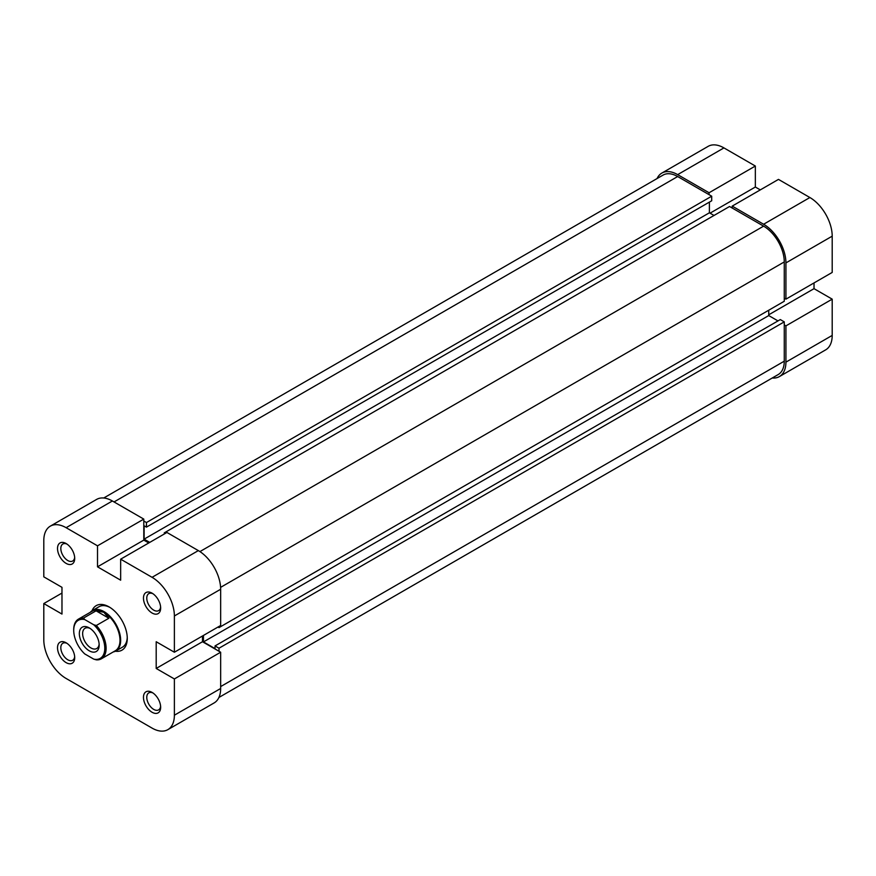 <?xml version="1.0" encoding="UTF-8"?>
<svg xmlns="http://www.w3.org/2000/svg" width="876" height="876" viewBox="0 0 876 876"><rect width="100%" height="100%" fill="white"/><g stroke="black" fill="none" stroke-linecap="round" stroke-linejoin="round"><path stroke-width="1.31" d="M677.663 174.631L709.067 192.753L755.342 166.035L723.937 147.902L677.663 174.631A31.558 18.221 -120 0 0 661.884 173.065A31.558 18.221 -120 0 0 657.088 178.529M785.925 262.899L785.925 299.154L832.2 272.436L832.2 236.17L785.925 262.899A31.558 18.221 -120 0 0 763.609 224.245L732.205 206.112L778.479 179.394L809.884 197.527A31.558 18.221 60 0 1 832.2 236.17M709.067 192.753L709.067 194.669M772.26 378.005A31.558 18.221 -120 0 0 779.388 376.581A31.558 18.221 -120 0 0 785.925 362.138L832.2 335.42L832.2 299.154L814.023 288.664L814.023 282.937M784.272 324.919L785.925 325.872L785.925 362.138M785.925 299.154L784.272 298.201M732.205 208.028L732.205 206.112M760.302 189.895L755.342 187.026L755.342 166.035M832.2 335.42A31.558 18.221 60 0 1 825.663 349.863L779.388 376.581M661.884 173.065L708.158 146.347A31.558 18.221 60 0 1 723.937 147.902M785.925 325.872L832.2 299.154M768.734 314.802L814.023 288.664M710.053 213.175L755.342 187.026M66.116 642.787L66.116 642.787A12.154 7.019 60 0 1 74.712 657.668A12.154 7.019 60 0 1 66.116 662.628A12.154 7.019 60 0 1 57.52 647.747A12.154 7.019 60 0 1 66.116 642.787M66.981 643.334A9.822 5.672 -120 0 0 62.853 643.247A9.822 5.672 -120 0 0 61.353 651.12A9.822 5.672 -120 0 0 67.77 659.77A9.822 5.672 -120 0 0 72.675 660.252A9.822 5.672 -120 0 0 74.668 656.639M152.063 692.401L152.063 692.401A12.154 7.019 60 0 1 160.658 707.293A12.154 7.019 60 0 1 152.063 712.254A12.154 7.019 60 0 1 143.467 697.362A12.154 7.019 60 0 1 152.063 692.401M152.928 692.96A9.822 5.672 -120 0 0 148.8 692.872A9.822 5.672 -120 0 0 147.299 700.734A9.822 5.672 -120 0 0 153.716 709.396A9.822 5.672 -120 0 0 158.622 709.878A9.822 5.672 -120 0 0 160.615 706.264M152.063 593.162L152.063 593.162A12.154 7.019 60 0 1 160.658 608.043A12.154 7.019 60 0 1 152.063 613.014A12.154 7.019 60 0 1 143.467 598.122A12.154 7.019 60 0 1 152.063 593.162M152.928 593.709A9.822 5.672 -120 0 0 148.8 593.632A9.822 5.672 -120 0 0 147.299 601.494A9.822 5.672 -120 0 0 153.716 610.145A9.822 5.672 -120 0 0 158.622 610.638A9.822 5.672 -120 0 0 160.615 607.013M66.116 543.536L66.116 543.536A12.154 7.019 60 0 1 74.712 558.428A12.154 7.019 60 0 1 66.116 563.388A12.154 7.019 60 0 1 57.52 548.496A12.154 7.019 60 0 1 66.116 543.536M66.981 544.095A9.822 5.672 -120 0 0 62.853 544.007A9.822 5.672 -120 0 0 61.353 551.869A9.822 5.672 -120 0 0 67.77 560.53A9.822 5.672 -120 0 0 72.675 561.012A9.822 5.672 -120 0 0 74.668 557.399M92.035 610.769A25.711 14.848 60 0 1 109.084 606.904L109.084 606.904A25.711 14.848 60 0 1 127.272 638.396A25.711 14.848 60 0 1 115.391 651.229M113.256 651.941A23.378 13.49 -120 0 0 115.818 650.999L122.432 647.189A23.378 13.49 -120 0 0 127.25 637.399M198.337 550.599L166.933 532.466L120.658 559.184L152.063 577.317L198.337 550.599A31.558 18.221 60 0 1 220.653 589.252L220.653 625.508L174.379 652.226L156.191 641.736L156.191 668.454L174.379 678.944L220.653 652.226L220.653 688.492A31.558 18.221 60 0 1 214.116 702.935L167.842 729.653A31.558 18.221 -120 0 0 174.379 715.21L174.379 678.944M167.842 729.653A31.558 18.221 -120 0 1 152.063 728.098L66.116 678.473A31.558 18.221 -120 0 1 43.8 639.83L43.8 603.564L61.977 614.065L61.977 587.336L43.8 576.846L43.8 540.58A31.558 18.221 -120 0 1 50.337 526.137L96.612 499.419A31.558 18.221 60 0 1 112.391 500.984L143.795 519.107L97.521 545.825L97.521 566.827L120.658 580.186L120.658 559.184M148.756 542.967L143.795 540.109L143.795 519.107M220.653 652.226L202.476 641.736L202.476 636.009M109.938 607.418A23.378 13.49 -120 0 0 99.054 606.696L92.44 610.517A23.378 13.49 -120 0 0 90.348 612.258M97.521 545.825L66.116 527.702A31.558 18.221 -120 0 0 50.337 526.137M174.379 652.226L174.379 615.97A31.558 18.221 -120 0 0 152.063 577.317M61.977 593.063L43.8 603.564M202.476 641.736L156.191 668.454M143.795 540.109L97.521 566.827M219 626.46L219 627.61L784.272 301.256L784.272 261.935A29.215 16.874 -120 0 0 763.609 226.15L729.555 206.495L164.294 532.849L165.279 533.429M218.912 697.471L778.216 374.556A29.215 16.874 -120 0 0 784.272 361.186L784.272 321.864L219 648.218L219 651.273M143.795 521.023L146.445 522.545L711.706 196.191L677.663 176.536A29.215 16.874 -120 0 0 663.055 175.09L103.74 497.995M768.734 310.224L768.734 315.568L777.987 320.912M203.462 635.439L203.462 641.922L215.036 648.601L215.036 645.93L780.297 319.576L784.272 321.864M711.706 196.191L711.706 200.768L146.445 527.122L144.124 525.786L144.124 539.145L149.741 542.397M709.396 202.104L709.396 212.791L714.028 215.463M164.294 533.999L164.294 532.849M146.445 522.545L146.445 527.122M215.036 645.93L219 648.218M219 627.61L218.004 627.041M768.734 315.568L203.462 641.922M709.396 212.791L144.124 539.145M73.715 630.381L73.715 629.614A22.907 13.228 60 0 1 78.457 619.124A22.907 13.228 60 0 1 83.505 618.084L84.764 619.584A21.977 12.691 -120 0 0 73.715 630.381A21.977 12.691 -120 0 0 84.764 653.934L93.732 659.113A21.977 12.691 -120 0 0 104.791 648.317A21.977 12.691 -120 0 0 93.732 624.763L96.327 625.486A22.907 13.228 60 0 1 106.116 648.317A22.907 13.228 60 0 1 101.364 658.807A22.907 13.228 60 0 1 96.327 659.847L93.732 659.113M115.818 650.999A23.378 13.49 -120 0 0 120.658 640.301A23.378 13.49 -120 0 0 110.453 616.781A23.378 13.49 -120 0 0 92.44 610.517M101.364 658.807L115.249 650.791A22.907 13.228 -120 0 0 119.99 640.301A22.907 13.228 -120 0 0 103.795 612.247A22.907 13.228 -120 0 0 92.341 611.109L78.457 619.124M99.174 645.075A14.027 8.092 60 0 1 89.253 650.802A14.027 8.092 60 0 1 79.333 633.622A14.027 8.092 60 0 1 89.253 627.895A14.027 8.092 60 0 1 99.174 645.075M90.118 628.442A11.684 6.745 -120 0 0 85.06 628.267A11.684 6.745 -120 0 0 82.64 633.622A11.684 6.745 -120 0 0 87.742 645.382A11.684 6.745 -120 0 0 96.754 648.514A11.684 6.745 -120 0 0 99.13 644.057M84.764 619.584L93.732 624.763M83.505 618.084L96.064 610.835L103.795 612.247L108.887 618.237L96.327 625.486M96.064 610.835L108.887 618.237M763.609 224.245L809.884 197.527M174.379 715.21L220.653 688.492M112.391 500.984L66.116 527.702M220.653 589.252L174.379 615.97M763.609 226.15L199.936 551.584M784.272 361.186L220.653 686.587M677.663 176.536L114.044 501.937M784.272 261.935L220.599 587.369"/></g></svg>
